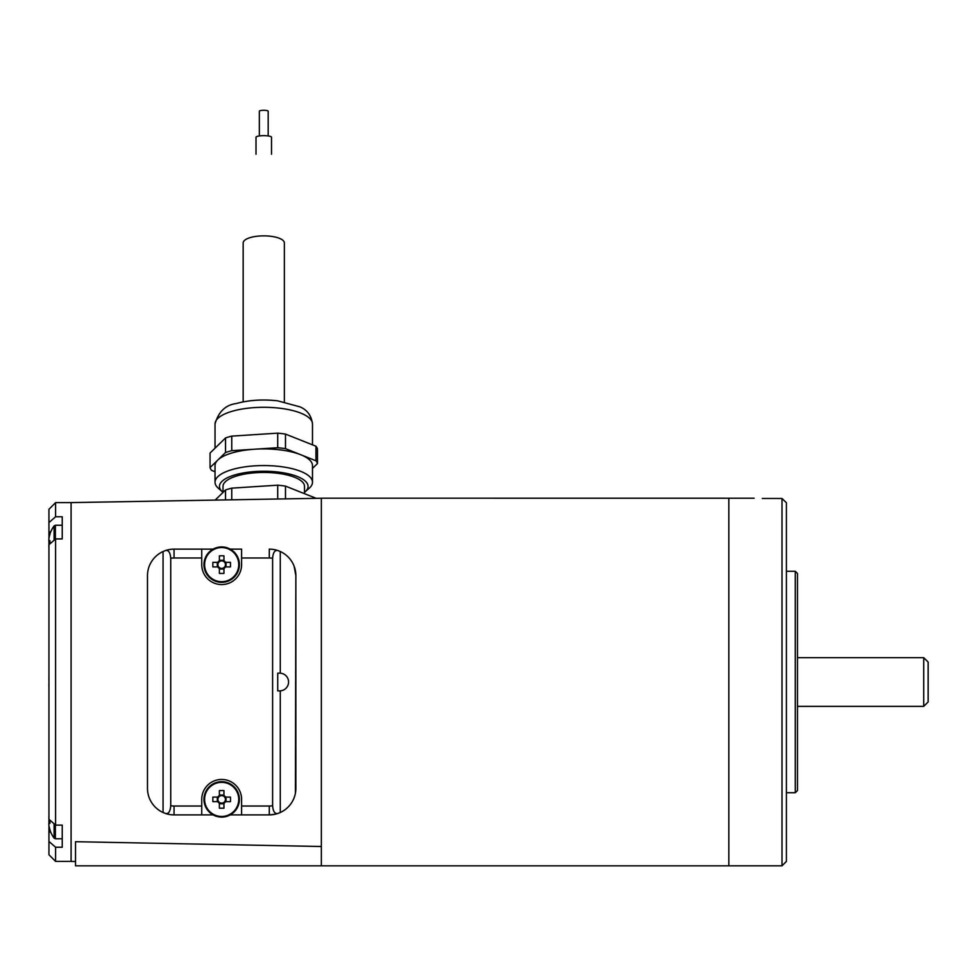 <?xml version="1.0" encoding="UTF-8"?>
<svg xmlns="http://www.w3.org/2000/svg" width="977" height="977" viewBox="0 0 977 977"><rect width="100%" height="100%" fill="white"/><g stroke="black" fill="none" stroke-linecap="round" stroke-linejoin="round"><path stroke-width="1.47" d="M280.277 690.849L280.277 812.51A26.574 26.574 0 0 0 295.86 788.317A26.574 26.574 0 0 1 269.298 814.891L275.27 814.207M277.724 673.153L277.724 690.873L279.703 690.873A8.854 8.854 0 0 0 288.569 682.007A8.854 8.854 0 0 0 279.703 673.153L277.724 673.153M272.351 549.306L269.298 549.135A26.574 26.574 0 0 1 295.872 575.709A26.574 26.574 0 0 0 280.277 551.516L280.277 673.165M280.277 551.516L277.724 550.503C274.781 549.978 273.071 552.579 272.607 558.307L272.607 805.72C273.071 811.435 274.769 814.036 277.724 813.511L280.277 812.51M272.607 558.307A17.72 17.72 0 0 0 269.286 557.989L269.286 549.135A26.574 26.574 0 0 1 277.724 550.503A26.574 26.574 0 0 0 269.286 549.135L269.286 549.135A26.574 26.574 0 0 1 277.724 550.503M277.724 813.511A26.574 26.574 0 0 1 269.286 814.891A26.574 26.574 0 0 0 277.724 813.511A26.574 26.574 0 0 1 269.298 814.891L230.254 814.891M294.114 566.196L295.872 575.709L295.42 793.202M321.348 846.509L75.522 841.698L321.348 846.509M75.522 861.494L71.089 861.421L71.089 502.605L321.348 498.246M213.096 549.135L174.065 549.135M75.522 841.698L75.522 865.83L321.348 865.83L321.348 498.197L754.122 498.209M213.096 814.891L174.053 814.891A26.574 26.574 0 0 1 165.626 813.511C168.569 814.036 170.267 811.447 170.731 805.72A17.72 17.72 0 0 0 174.053 806.025L201.738 806.025L201.738 814.891M201.738 557.989L174.053 557.989A17.72 17.72 0 0 0 170.731 558.307C170.279 552.591 168.569 549.99 165.626 550.503A26.574 26.574 0 0 1 174.053 549.135L201.738 549.135L201.738 564.633A19.931 19.931 0 0 0 221.669 584.564A19.931 19.931 0 0 0 241.6 564.633L241.6 549.135L230.254 549.135A17.72 17.72 0 0 1 237.631 572.314A17.72 17.72 0 0 1 214.903 581.01A17.72 17.72 0 0 0 237.631 572.314A17.72 17.72 0 0 0 230.254 549.135M54.101 540.22L54.101 525.895A28.785 28.785 0 0 0 49.888 534.126L49.974 534.175A28.699 28.699 0 0 0 48.85 539.121L48.85 540.684L49.974 540.684A28.467 25.475 90 0 0 49.9 543.884M48.85 545.239L48.85 546.802A28.699 28.699 0 0 0 48.948 547.45M49.9 820.143A28.467 25.475 90 0 0 49.974 823.342L48.85 823.342L48.85 824.906A28.699 28.699 0 0 0 49.974 829.852L49.888 829.888A28.785 28.785 0 0 0 54.101 838.132L54.101 823.806M48.948 818.775L48.85 817.212A28.699 28.699 0 0 1 48.948 816.577M48.948 679.736L48.85 678.172A28.699 28.699 0 0 1 48.948 677.525M48.948 686.489A28.699 28.699 0 0 1 48.85 685.854L48.948 684.291M48.948 544.726L55.591 538.925L55.591 825.101L48.948 819.3L48.948 540.684M48.948 522.573L48.948 509.273L55.591 502.63L55.591 516.772L48.948 522.573L48.948 538.474M48.948 841.453L55.591 847.242L55.591 861.396L48.948 854.753L48.948 825.541M55.591 516.772L62.235 516.772L62.235 538.925L55.591 538.925M55.591 825.101L62.235 825.101L62.235 847.242L55.591 847.242M48.948 819.3L48.948 823.342M228.813 549.135A17.073 17.073 0 0 1 237.313 571.472A17.073 17.073 0 0 1 204.608 564.975A17.073 17.073 0 0 1 214.537 549.135M214.537 814.891A17.073 17.073 0 0 1 206.025 792.555A17.073 17.073 0 0 1 238.73 799.052A17.073 17.073 0 0 1 228.813 814.891M238.742 799.381A17.073 17.073 0 0 0 213.133 784.604A17.073 17.073 0 0 0 213.133 814.171A17.073 17.073 0 0 0 238.742 799.381M217.822 801.665A4.47 4.47 0 0 0 219.385 803.228L219.385 808.174A28.467 12.701 180 0 0 223.953 808.174L223.953 803.228A4.47 4.47 0 0 0 225.516 801.665L230.462 801.665A28.467 12.701 90 0 0 230.462 797.11L225.516 797.11A4.47 4.47 0 0 0 223.953 795.547L223.953 790.601A28.467 12.701 0 0 0 219.385 790.601L219.385 795.547A4.47 4.47 0 0 0 217.822 797.11L212.876 797.11A28.467 12.701 -90 0 0 212.876 801.665L218.665 801.665A3.774 3.774 0 0 0 219.385 802.386L219.385 803.228M219.385 795.547L219.385 796.389A3.774 3.774 0 0 0 218.665 801.665M225.516 797.11L224.673 797.11A3.774 3.774 0 0 0 223.953 796.389L223.953 795.547M223.953 803.228L223.953 802.386A3.774 3.774 0 0 0 224.673 801.665L225.516 801.665M219.385 802.386A3.774 3.774 0 0 0 223.953 802.386M219.385 803.741L223.953 803.741M217.321 797.11L217.321 801.665M223.953 796.389A3.774 3.774 0 0 0 219.385 796.389M223.953 795.034L219.385 795.034M218.665 797.11L217.822 797.11M239.389 799.381A17.72 17.72 0 0 0 212.815 784.043A17.72 17.72 0 0 0 212.815 814.733A17.72 17.72 0 0 0 239.389 799.381A17.72 17.72 0 0 0 212.815 784.043A17.72 17.72 0 0 0 212.815 814.733A17.72 17.72 0 0 0 239.389 799.381M224.673 801.665A3.774 3.774 0 0 0 224.673 797.11M226.029 801.665L226.029 797.11M239.389 564.633A17.72 17.72 0 0 0 212.815 549.294A17.72 17.72 0 0 0 212.815 579.984A17.72 17.72 0 0 0 239.389 564.633A17.72 17.72 0 0 0 212.815 549.294A17.72 17.72 0 0 0 212.815 579.984A17.72 17.72 0 0 0 239.389 564.633M238.742 564.633A17.073 17.073 0 0 0 213.133 549.856A17.073 17.073 0 0 0 213.133 579.422A17.073 17.073 0 0 0 238.742 564.633M217.822 566.916A4.47 4.47 0 0 0 219.385 568.48L219.385 573.426A28.467 12.701 180 0 0 223.953 573.426L223.953 568.48A4.47 4.47 0 0 0 225.516 566.916L230.462 566.916A28.467 12.701 90 0 0 230.462 562.349L225.516 562.349A4.47 4.47 0 0 0 223.953 560.798L223.953 555.84A28.467 12.701 0 0 0 219.385 555.84L219.385 560.798A4.47 4.47 0 0 0 217.822 562.349L212.876 562.349A28.467 12.701 -90 0 0 212.876 566.916L218.665 566.916A3.774 3.774 0 0 0 219.385 567.637L219.385 568.48M217.321 562.349L217.321 566.916M219.385 560.798L219.385 561.641A3.774 3.774 0 0 0 218.665 562.349L217.822 562.349M223.953 560.285L219.385 560.285M223.953 568.48L223.953 567.637A3.774 3.774 0 0 0 224.673 562.349L225.516 562.349L224.673 562.349A3.774 3.774 0 0 0 223.953 561.641L223.953 560.798M226.029 566.916L226.029 562.349M224.673 566.916L225.516 566.916M219.385 568.993L223.953 568.993M219.385 567.637A3.774 3.774 0 0 0 223.953 567.637M218.665 562.349A3.774 3.774 0 0 0 218.665 566.916M223.953 561.641A3.774 3.774 0 0 0 219.385 561.641M295.86 575.709L295.86 788.317M174.053 557.989L174.053 549.135A26.574 26.574 0 0 0 165.626 550.503L163.061 551.516A26.574 26.574 0 0 0 147.478 575.709L147.478 788.317A26.574 26.574 0 0 0 163.061 812.51L165.626 813.511A26.574 26.574 0 0 0 174.053 814.891L174.053 806.025M241.6 814.891L241.6 806.025L269.286 806.025L269.286 814.891M201.738 806.025L201.738 799.381A19.931 19.931 0 0 1 221.669 779.451A19.931 19.931 0 0 1 241.6 799.381L241.6 806.025M170.731 558.307L170.731 805.72M163.061 551.516L163.061 812.51M277.712 447.722L277.712 433.153A54.04 18.478 -0 0 1 285.479 434.093L285.479 448.651A54.04 18.478 180 0 0 277.712 447.722L255.51 449.151A48.716 16.658 -0 0 1 300.708 454.72L285.479 448.651M312.481 468.41L317.476 463.538A54.04 18.478 180 0 0 315.95 460.778L315.95 446.208L285.479 434.093M277.712 433.153L231.757 436.121L231.757 450.69A54.04 18.478 180 0 0 225.528 452.522L218.054 459.813A48.716 16.658 -0 0 1 253.947 449.261L231.757 450.69M315.95 446.208A54.04 18.478 -0 0 1 317.476 448.98L317.476 463.538M225.528 452.522L225.528 437.952L218.054 445.243L210.055 453.047L210.055 467.617A54.04 18.478 180 0 0 211.582 470.377L215.038 471.757M225.528 437.952A54.04 18.478 -0 0 1 231.757 436.121M316.023 498.343A54.04 18.478 180 0 0 315.95 498.233L285.479 486.119A54.04 18.478 180 0 0 277.712 485.178L231.757 488.146A54.04 18.478 180 0 0 225.528 489.978L215.16 500.09M225.528 489.978L225.528 499.906M285.479 498.856L285.479 486.119M231.757 499.797L231.757 488.146M277.712 485.178L277.712 499.003M315.95 460.778L300.708 454.72A48.716 16.658 -0 0 1 312.481 465.577L312.481 482.223A48.716 16.658 -0 0 1 309.147 488.292L305.019 491.907A44.295 15.143 180 0 0 289.375 474.028A44.295 15.143 180 0 0 234.883 474.907A44.295 15.143 180 0 0 222.512 491.907A44.295 15.143 180 0 0 223.012 492.323M222.512 491.907L218.384 488.292A48.716 16.658 -0 0 1 215.038 482.223L215.038 465.577A48.716 16.658 -0 0 1 217.529 460.326L210.055 467.617M253.947 449.261A48.716 16.658 -0 0 1 255.51 449.151M223.012 492.432L223.012 486.387A40.753 13.934 -0 0 1 237.203 475.823A40.753 13.934 -0 0 1 280.765 473.723A40.753 13.934 -0 0 1 304.506 486.387L304.506 493.69M215.038 482.223A48.716 16.658 -0 0 1 232.001 469.595A48.716 16.658 -0 0 1 284.087 467.079A48.716 16.658 -0 0 1 312.481 482.223M253.947 434.692A48.716 16.658 -0 0 1 255.51 434.594M256.011 154.244L256.011 137.207A7.755 1.551 -0 0 1 263.766 135.669A7.755 1.551 -0 0 1 271.508 137.207L271.508 154.244M243.163 401.877L243.163 242.907A20.59 7.047 -0 0 1 263.766 235.86A20.59 7.047 -0 0 1 284.356 242.907L284.356 401.877M259.332 135.937L259.332 111.17A4.433 0.892 -0 0 1 263.766 110.291A4.433 0.892 -0 0 1 268.186 111.17L268.186 135.937M321.348 865.83L728.83 865.83L728.83 498.197M762.304 498.478L764.27 498.478C751.203 498.185 751.203 498.185 764.27 498.478L782.003 498.478L782.003 865.817L728.83 865.817M923.717 657.655L928.15 662.076L928.15 701.938L923.717 706.371L923.717 657.655L797.488 657.655M795.278 571.276L797.488 573.499L797.488 790.527L795.278 792.738L795.278 571.276L786.412 571.276M784.336 500.749L782.003 498.478L786.412 502.74L786.412 861.396L782.003 865.817M55.384 539.096L55.384 525.247L54.101 525.895M62.235 838.779L55.384 838.779L55.384 824.93M50.719 531.891L48.948 531.891M50.719 832.135L48.948 832.135M269.286 557.989L241.6 557.989M269.286 806.025A17.72 17.72 0 0 0 272.607 805.72M312.481 444.84L312.481 423.957A48.716 16.658 180 0 0 284.087 408.813A48.716 16.658 180 0 0 232.001 411.317A48.716 16.658 180 0 0 215.038 423.957L215.038 448.187M62.235 525.247L55.384 525.247M55.384 838.779L54.101 838.132M71.089 502.63L55.591 502.63M71.089 861.396L55.591 861.396M215.038 423.957C218.482 411.793 225.504 405.003 236.092 403.574C248.842 400.069 262.715 399.153 277.724 400.839L299.915 406.847C307.23 409.925 311.431 415.628 312.481 423.957M923.717 706.371L797.488 706.371M795.278 792.738L786.412 792.738"/></g></svg>
